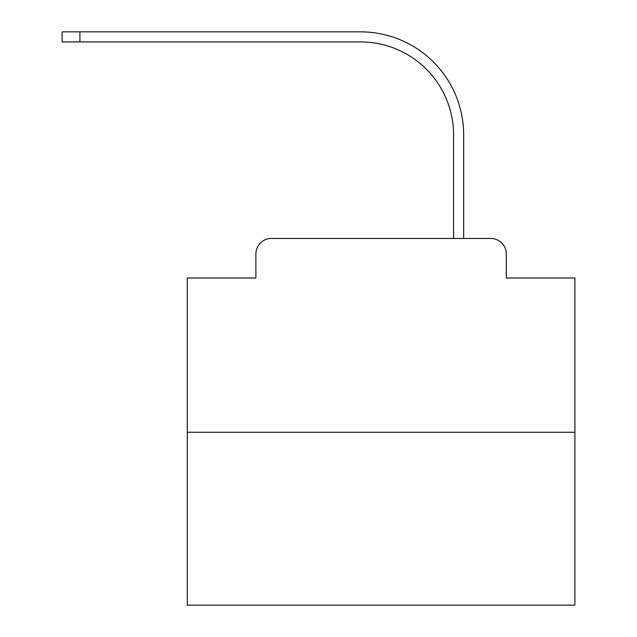 <?xml version="1.0" encoding="UTF-8"?>
<svg xmlns="http://www.w3.org/2000/svg" width="637" height="637" viewBox="0 0 637 637"><rect width="100%" height="100%" fill="white"/><g stroke="black" fill="none" stroke-linecap="round" stroke-linejoin="round"><path stroke-width="0.96" d="M255.899 253.964L255.899 277.995L255.899 253.964A15.503 15.503 0 0 1 271.402 238.453L320.634 238.453M574.916 432.268L187.286 432.268L187.286 605.15L574.916 605.15L574.916 277.995L506.304 277.995L506.304 253.964A15.503 15.503 0 0 0 490.801 238.453L271.402 238.453M187.286 432.268L187.286 277.995L255.899 277.995M441.568 238.453L453.592 238.453L453.592 134.956A93.034 93.034 0 0 0 360.558 41.931A93.034 93.034 0 0 1 453.592 134.956A93.034 93.034 0 0 0 360.558 41.931A93.034 93.034 0 0 1 453.592 134.956A93.034 93.034 0 0 0 360.558 41.931A93.034 93.034 0 0 1 453.592 134.956A93.034 93.034 0 0 0 360.558 41.931A93.034 93.034 0 0 1 453.592 134.956A93.034 93.034 0 0 0 360.558 41.931A93.034 93.034 0 0 1 453.592 134.956A93.034 93.034 0 0 0 360.558 41.931A93.034 93.034 0 0 1 453.592 134.956A93.034 93.034 0 0 0 360.558 41.931A93.034 93.034 0 0 1 453.592 134.956A93.034 93.034 0 0 0 360.558 41.931A93.034 93.034 0 0 1 453.592 134.956A93.034 93.034 0 0 0 360.558 41.931A93.034 93.034 0 0 1 453.592 134.956A93.034 93.034 0 0 0 360.558 41.931A93.034 93.034 0 0 1 453.592 134.956A93.034 93.034 0 0 0 360.558 41.931A93.034 93.034 0 0 1 453.592 134.956A93.034 93.034 0 0 0 360.558 41.931A93.034 93.034 0 0 1 453.592 134.956A93.034 93.034 0 0 0 360.558 41.931A93.034 93.034 0 0 1 453.592 134.956A93.034 93.034 0 0 0 360.558 41.931A93.034 93.034 0 0 1 453.592 134.956A93.034 93.034 0 0 0 360.558 41.931A93.034 93.034 0 0 1 453.592 134.956A93.034 93.034 0 0 0 360.558 41.931L62.084 41.931L62.084 31.85L79.92 31.85L79.92 41.931M79.92 31.85L360.558 31.85A103.106 103.106 0 0 1 463.664 134.956L463.664 238.453L463.664 134.956L463.664 238.453L463.664 134.956L463.664 238.453L463.664 134.956L463.664 238.453L463.664 134.956L463.664 238.453L463.664 134.956L463.664 238.453L463.664 134.956L463.664 238.453L463.664 134.956L463.664 238.453L463.664 134.956L463.664 238.453L463.664 134.956L463.664 238.453L463.664 134.956L463.664 238.453L463.664 134.956L463.664 238.453L463.664 134.956L463.664 238.453L463.664 134.956L463.664 238.453L463.664 134.956L463.664 238.453L463.664 134.956L463.664 238.453L490.801 238.453M506.304 277.995L506.304 253.964"/></g></svg>
